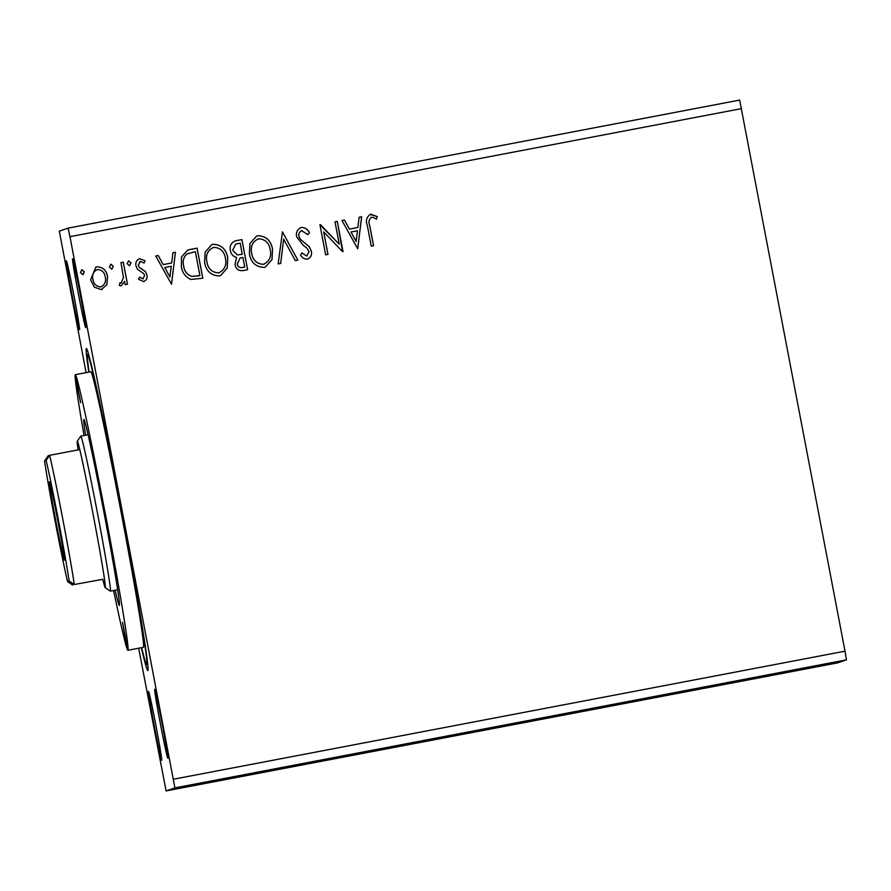 <?xml version="1.0" encoding="UTF-8"?>
<svg xmlns="http://www.w3.org/2000/svg" width="891" height="891" viewBox="0 0 891 891"><rect width="100%" height="100%" fill="white"/><g stroke="black" fill="none" stroke-linecap="round" stroke-linejoin="round"><path stroke-width="1.34" d="M154.678 689.322A35.072 0.858 -100.8 0 0 160.425 723.993A35.072 0.858 -100.8 0 0 167.82 758.219L167.82 758.219A35.072 0.858 -100.8 0 0 162.084 723.548A35.072 0.858 -100.8 0 0 154.678 689.322L154.678 689.322M66.402 260.829A35.072 0.858 -100.8 0 0 72.138 295.5A35.072 0.858 -100.8 0 0 79.533 329.726A35.072 0.858 -100.8 0 0 79.544 329.726A35.072 0.858 -100.8 0 0 73.797 295.055A35.072 0.858 -100.8 0 0 66.402 260.829L66.402 260.829M72.539 258.724A35.072 0.858 -100.8 0 0 78.274 293.395A35.072 0.858 -100.8 0 0 85.681 327.621L85.681 327.621A35.072 0.858 -100.8 0 0 79.945 292.95A35.072 0.858 -100.8 0 0 72.539 258.724L72.539 258.724M148.541 691.427A35.072 0.858 -100.8 0 0 154.277 726.098A35.072 0.858 -100.8 0 0 161.683 760.324L161.683 760.324A35.072 0.858 -100.8 0 0 155.936 725.653A35.072 0.858 -100.8 0 0 148.541 691.427L148.541 691.427M88.799 372.115A163.944 4.01 79.2 0 1 86.394 348.481A163.944 4.01 79.2 0 1 86.505 348.504A163.944 4.01 79.2 0 1 121.042 508.772A163.944 4.01 79.2 0 1 147.906 670.5A163.944 4.01 79.2 0 1 147.828 670.567A163.944 4.01 79.2 0 1 141.346 647.701M86.093 372.638L59.318 231.148L68.117 228.129L739.664 100.082L845.013 651.176L846.45 659.852L174.903 787.9L166.105 790.918L138.662 648.214M357.736 248.734L341.944 220.511L344.472 220.032L349.406 229.098L357.87 227.483L359.129 217.237L361.646 216.747L357.736 248.734M302.172 230.491C299.51 231.526 298.429 233.498 298.93 236.405L300.256 239.222L309.277 246.729L311.349 251.095C312.128 254.993 310.781 257.677 307.306 259.158C304.388 259.136 302.116 257.811 300.512 255.16L301.971 252.966L306.738 256.051L309.054 251.663L306.905 248.032L303.475 245.582L296.603 236.806C295.79 232.284 297.394 229.154 301.414 227.439C305.056 227.472 307.729 229.243 309.444 232.729L307.852 234.623L301.581 230.658M307.996 258.958L307.306 259.158C310.736 257.699 312.084 255.004 311.304 251.106L311.349 251.095M306.738 256.051L301.926 252.977M301.37 227.45L300.612 227.651L301.37 227.45C305.012 227.495 307.696 229.254 309.4 232.74L309.444 232.729M272.546 249.224L272.033 259.559L265.306 267.077L264.148 267.378C255.828 267.044 250.906 262.511 249.402 253.79L249.937 243.566L256.563 236.093L257.922 235.725C266.153 236.126 271.02 240.615 272.546 249.224L271.989 259.559L265.295 267.088M227.74 257.766L227.216 268.102L220.5 275.62L219.342 275.92C211.011 275.586 206.088 271.053 204.585 262.333L205.119 252.12L211.746 244.635L213.116 244.268C221.336 244.669 226.203 249.168 227.74 257.766L227.183 268.102L220.478 275.631M171.529 284.24L155.736 256.018L158.253 255.528L163.198 264.605L171.662 262.99L172.91 252.743L175.438 252.253L171.529 284.24M131.033 262.923L129.574 265.808L127.168 263.658L128.616 260.785L131.033 262.923L129.54 265.819M128.582 260.796L130.988 262.945M113.257 266.32L111.809 269.193L109.393 267.055L110.852 264.17L113.257 266.32L111.765 269.205M110.807 264.181L113.213 266.331M81.593 269.773L84.244 271.855L82.83 274.718L80.424 272.579L81.872 269.695L84.277 271.844L83.086 274.64M741.512 108.624L69.966 236.672L174.903 787.9M845.013 651.176L173.467 779.224M106.842 284.786L101.284 289.62L94.346 287.18L90.604 279.785L95.838 267.111L96.93 266.821C102.911 267.044 106.463 270.274 107.599 276.544L106.842 284.786L101.24 289.642M102.32 289.352L101.284 289.62M119.917 282.87L121.076 283.048L123.459 277.669L120.964 262.645L123.281 262.199L127.48 284.229L125.163 284.675L124.551 281.422L121.209 285.822L119.305 285.41L119.962 282.848L121.321 282.97M139.508 277.134L142.961 278.872L144.632 275.486L143.696 273.593L137.426 269.227L136.011 265.964C135.309 262.433 136.535 259.994 139.687 258.668L145.021 260.751L144.086 263.045L140.466 261.33L138.305 265.418L139.263 267.411L145.545 271.677L146.937 274.929C147.594 278.148 146.492 280.364 143.618 281.556L138.55 279.273L139.553 277.123L143.239 278.794M139.653 258.691L145.021 260.751M138.305 265.418L140.032 261.453M144.186 281.4L143.618 281.556M190.073 249.469L197.067 248.132L202.825 278.27L190.874 279.429C185.339 276.967 182.154 272.601 181.33 266.353L181.541 256.875L187.689 250.093L197.067 248.132M241.884 239.59L247.631 269.728L243.377 270.541C238.743 271.187 235.948 269.138 235.012 264.393L236.605 257.443C233.119 256.53 231.036 254.258 230.379 250.649C229.466 245.66 231.292 242.363 235.859 240.737L241.884 239.59L247.598 269.739M235.825 240.748L241.84 239.601M282.447 231.849L297.861 260.15L295.333 260.629L283.65 239.167L280.676 263.424L278.159 263.914L282.447 231.849L297.817 260.161M334.994 221.837L337.31 221.391L342.567 251.63L323.7 231.927L327.988 254.403L325.672 254.848L319.925 224.71L339.271 244.257L334.994 221.837L337.31 221.391M371.491 217.281C368.93 219.309 368.351 222.104 369.754 225.668L373.574 245.716L371.257 246.161L367.382 225.802C365.41 220.511 366.569 216.636 370.879 214.196L377.227 216.58L376.492 219.13L373.095 217.426L371.113 217.382M370.032 214.419L377.227 216.58M208.806 781.574L204.941 782.309L208.806 781.574M226.57 778.177L222.705 778.923L226.57 778.177M261.063 771.706L271.443 769.624L261.052 771.684M320.537 760.313L297.349 764.734L320.537 760.313M447.271 736.2L457.651 734.117L447.26 736.178M397.575 745.567L390.971 746.925L397.575 745.567M365.343 751.77L342.166 756.192L365.343 751.77M179.826 787.098L175.961 787.833L179.826 787.098M846.45 659.852L837.651 662.871L166.105 790.918M337.889 756.949L324.547 759.522L337.889 756.949M378.452 749.22L367.693 751.38L378.452 749.22M463.587 733.015L472.653 731.266L463.587 732.981M430.988 739.196L415.206 742.314L430.988 739.196M286.067 766.828L274.183 769.156L286.067 766.828M234.812 776.685L240.47 775.538L234.812 776.685M219.286 779.569L210.655 781.284L219.286 779.569M198.816 783.534L184.259 786.285L198.816 783.534M68.117 228.129L69.966 236.672M332.521 758.074L328.467 758.831L332.521 758.074M334.058 757.729L326.863 759.087L334.058 757.729M353.515 754.076L363.027 752.204L353.493 754.076M299.666 764.289L318.221 760.758L299.666 764.289M290.11 766.16L276.488 768.71L290.11 766.16M186.575 785.84L198.938 783.49L186.575 785.84M95.816 267.122L96.93 266.821M96.896 266.843C102.866 267.055 106.43 270.296 107.555 276.555L107.599 276.544M107.555 276.555L106.797 284.797M96.674 269.739L97.453 269.528C93.432 271.421 91.918 274.684 92.92 279.329C93.711 284.017 96.328 286.546 100.772 286.913L101.44 286.735M97.409 269.539C93.388 271.432 91.873 274.695 92.876 279.34C93.666 284.029 96.295 286.557 100.728 286.935L101.418 286.746M100.728 286.935L100.772 286.913C104.77 284.942 106.274 281.623 105.283 276.967C104.492 272.29 101.886 269.806 97.453 269.528M120.964 262.645L123.281 262.199M123.236 262.21L127.446 284.24M121.165 285.844L124.551 281.422M144.988 260.762L144.064 263.012M138.272 265.429L139.263 267.411M139.219 267.423L142.159 269.205M142.126 269.227L145.545 271.677M145.5 271.699L146.937 274.929M146.892 274.94C147.561 278.17 146.458 280.375 143.585 281.567M155.736 256.018L158.253 255.528M158.219 255.55L163.198 264.605M163.153 264.616L171.662 262.99M172.91 252.743L175.438 252.253L171.484 284.251M164.779 267.5L169.914 277.023L171.261 266.264L164.779 267.5L169.958 277.001M197.034 248.144L202.78 278.282M187.667 250.093L190.028 249.48M198.348 275.932L199.918 275.62L195.341 251.663L186.754 254.102C183.468 257.332 182.41 261.275 183.613 265.941C184.281 271.064 186.91 274.539 191.52 276.355L199.918 275.62M191.52 276.355L198.392 275.909M183.613 265.941L183.646 265.919C184.314 271.053 186.954 274.528 191.565 276.344M188.803 253.155L186.798 254.091C183.501 257.321 182.455 261.263 183.646 265.919M211.724 244.646L213.116 244.268M213.072 244.29C221.291 244.68 226.169 249.179 227.695 257.777M212.737 247.62L213.784 247.353C207.726 250.115 205.431 254.971 206.901 261.898C208.06 268.826 211.98 272.479 218.607 272.869L219.487 272.635M213.74 247.364C207.681 250.137 205.387 254.982 206.868 261.909C208.104 268.815 212.025 272.468 218.651 272.858L219.531 272.624M218.651 272.858C224.621 269.984 226.882 265.106 225.423 258.223C224.22 251.34 220.344 247.72 213.784 247.353M237.329 254.915L242.296 254.325L240.158 243.12L235.703 244.101L232.662 250.215L237.329 254.915L242.296 254.325M237.273 263.914C237.819 266.743 239.49 267.957 242.285 267.556L244.724 267.077L242.887 257.421L240.091 258.056L237.318 263.903C237.864 266.732 239.534 267.946 242.33 267.534L244.724 267.077M240.091 258.056L237.318 263.903M232.662 250.215L237.362 254.893M235.736 244.089L232.696 250.204M256.541 236.093L257.922 235.725M257.889 235.736C266.108 236.137 270.987 240.637 272.512 249.235M257.555 239.078L258.59 238.799C252.532 241.572 250.237 246.428 251.719 253.345C252.921 260.272 256.831 263.925 263.458 264.304L264.326 264.092M258.557 238.821C252.498 241.595 250.204 246.439 251.674 253.367C252.877 260.283 256.797 263.936 263.424 264.326L264.304 264.092M263.424 264.326L263.458 264.304C269.438 261.442 271.699 256.563 270.24 249.68C269.037 242.798 265.162 239.178 258.59 238.799M280.643 263.435L283.65 239.167M309.4 232.74L307.84 234.6M302.127 230.513C299.476 231.537 298.396 233.509 298.897 236.416L298.93 236.405M298.897 236.416L300.256 239.222M300.222 239.234L309.277 246.729M309.244 246.74L311.304 251.106M337.266 221.402L343.013 251.54M327.955 254.414L323.7 231.927M320.404 224.621L339.271 244.257M341.944 220.511L344.472 220.032M344.427 220.044L349.361 229.11L357.87 227.483M359.129 217.237L361.646 216.747M361.601 216.769L357.703 248.745M350.987 232.005L356.122 241.517L357.469 230.769L350.987 232.005L356.166 241.506M371.447 217.293C368.885 219.32 368.306 222.115 369.709 225.679L373.541 245.727M370.01 214.419L370.834 214.208M377.194 216.602L376.459 219.108M77.896 389.857L80.669 402.676L75.735 376.837L77.896 389.857M113.603 590.521A140.277 3.43 -100.8 0 0 127.881 650.274A140.277 3.43 -100.8 0 0 104.882 511.356L102.064 498.559L106.987 524.398L104.837 511.367A140.277 3.43 -100.8 0 0 75.334 374.688A140.277 3.43 -100.8 0 0 84.055 435.499M124.718 635.305L127.491 648.113L122.557 622.274L124.718 635.305M85.581 435.209A94.691 2.317 79.2 0 1 83.943 419.483A94.691 2.317 79.2 0 1 103.824 511.724A94.691 2.317 79.2 0 1 119.394 605.446A94.691 2.317 79.2 0 1 115.139 590.232M127.881 650.274L143.384 647.323A140.277 3.43 -100.8 0 0 120.385 508.405A140.277 3.43 -100.8 0 0 90.837 371.725L75.334 374.688M141.647 647.646A157.807 3.854 -100.8 0 0 146.67 664.541A157.807 3.854 -100.8 0 0 120.797 508.26A157.807 3.854 -100.8 0 0 87.552 354.507A157.807 3.854 -100.8 0 0 89.1 372.059M64.319 560.194A39.895 0.98 79.2 0 1 55.91 521.335A39.895 0.98 79.2 0 1 49.373 481.831A39.895 0.98 79.2 0 1 49.395 481.831A39.895 0.98 79.2 0 1 57.804 520.834A39.895 0.98 79.2 0 1 64.33 560.183A39.895 0.98 79.2 0 1 64.319 560.194M44.55 461.003A70.144 1.715 -100.8 0 0 55.209 521.58A70.144 1.715 -100.8 0 0 67.549 581.567L69.13 581.021A70.144 1.715 -100.8 0 0 58.483 520.455A70.144 1.715 -100.8 0 0 46.132 460.458L44.55 461.003L48.003 455.88L49.64 455.323A74.521 1.815 79.2 0 1 62.882 519.598A74.521 1.815 79.2 0 1 74.287 584.507L102.788 579.317A74.521 1.815 -100.8 0 0 105.194 587.637A74.521 1.815 -100.8 0 0 105.249 587.648A74.521 1.815 -100.8 0 0 104.425 578.76A74.521 1.815 -100.8 0 0 93.02 513.851A74.521 1.815 -100.8 0 0 79.778 449.576A74.521 1.815 -100.8 0 0 77.317 441.245A74.521 1.815 -100.8 0 0 77.283 441.279A74.521 1.815 -100.8 0 0 78.107 449.899M77.283 441.279L80.769 436.145A78.909 1.927 79.2 0 1 80.803 436.122L80.803 436.122A78.909 1.927 79.2 0 1 97.453 513.127A78.909 1.927 79.2 0 1 110.373 591.134A78.909 1.927 79.2 0 1 110.361 591.134A78.909 1.927 79.2 0 1 110.317 591.123L105.194 587.637M102.788 579.317L74.287 584.507L69.13 581.021M46.132 460.458L49.64 455.323L79.778 449.576M72.65 585.064L67.549 581.567M87.552 354.507L88.621 354.295M146.67 664.541L147.739 664.341M80.803 436.122L88.086 434.73M110.361 591.134L117.645 589.753"/></g></svg>
